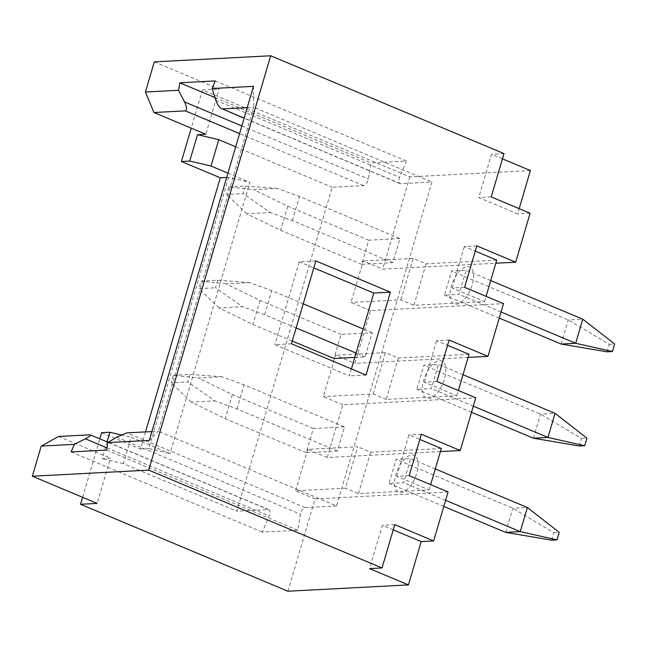 <?xml version="1.0" encoding="UTF-8"?>
<svg xmlns="http://www.w3.org/2000/svg" width="647" height="647" viewBox="0 0 647 647"><rect width="100%" height="100%" fill="white"/><g stroke="black" fill="none" stroke-linecap="round" stroke-linejoin="round"><path stroke-width="0.49" stroke-dasharray="3.23 2.43" d="M502.428 158.839L491.502 154.253L478.748 197.57L517.632 213.874L519.177 208.641M503.973 153.598L491.502 154.253M154.301 61.877L219.098 89.051L205.795 134.252M530.386 170.557L409.842 176.882L202.479 89.925L219.098 89.051M393.23 529.869L382.304 525.283L369.55 568.6M287.899 591.229L315.057 498.942L448.064 491.963M440.397 451.574L327.253 457.502L342.773 404.771L475.78 397.8M468.113 357.403L354.968 363.339L370.488 310.6L503.495 303.629M409.842 176.882L382.684 269.168L495.828 263.232M530.103 213.227L517.632 213.874M315.057 498.942L295.614 490.79L345.49 488.17L357.686 446.737L307.81 449.35L295.614 490.79M409.179 475.658L396.716 476.313L429.115 489.9L358.454 493.604L345.49 488.17M370.488 310.6L351.046 302.448L363.242 261.016L382.684 269.168M202.479 89.925L191.229 128.138M145.502 431.897L140.472 449.002L101.587 432.697M82.581 497.284L99.808 438.763M327.253 457.502L307.81 449.35M342.773 404.771L323.33 396.619L335.526 355.187L354.968 363.339M464.611 287.325L452.148 287.98L484.546 301.567L413.886 305.271L400.922 299.836L351.046 302.448M476.807 245.884L464.336 246.539L475.27 251.125M452.148 287.98L464.336 246.539M291.473 343.783L274.846 344.657L349.372 375.907L351.426 368.927M366 375.034L349.372 375.907M315.865 260.919L299.238 261.784L274.846 344.657M299.238 261.784L313.811 267.898M247.235 107.62L253.713 107.281L158.369 431.226L336.577 505.954L431.921 182.009L400.542 183.659A5.605 2.693 112.8 0 1 399.919 183.554A5.605 2.693 112.8 0 1 399.611 177.335L406.437 161.095L370.949 162.955L368.28 178.976A5.605 2.693 112.8 0 1 363.541 185.6L332.162 187.242L236.818 511.187L268.206 509.537A5.605 2.693 112.8 0 1 268.82 509.642A5.605 2.693 112.8 0 1 269.128 515.861L262.31 532.101L297.79 530.241L300.459 514.219A5.605 2.693 112.8 0 1 305.198 507.604L336.577 505.954M253.495 86.342L253.713 107.281L431.921 182.009M151.891 431.565L158.369 431.226L149.287 440.421M71.138 451.938L262.31 532.101M106.618 450.077L297.79 530.241M344.495 426.915L313.318 428.549L306.225 452.657L337.394 451.024L344.495 426.915L244.048 384.795L221.937 376.78L198.419 378.018L173.388 375.26L171.172 382.789L187.8 381.924L190.016 374.387L173.388 375.26M354.823 357.395L365.11 356.853L372.211 332.744L341.034 334.378L333.941 358.487M399.927 238.573L368.75 240.215L361.657 264.316L392.826 262.682L399.927 238.573L299.48 196.453L277.369 188.447L253.85 189.676L228.82 186.918L226.604 194.456L243.232 193.582L245.448 186.045L228.82 186.918M235.71 146.796L332.162 187.242M215.265 80.932L406.437 161.095M214.966 97.543L370.949 162.955M227.946 173.161L249.879 182.357L170.056 453.563L131.179 437.259L123.415 463.632L236.818 511.187M226.685 177.464L228.609 177.359L249.879 182.357M228.609 177.359L148.786 448.565L170.056 453.563M140.472 449.002L148.786 448.565M121.013 434.873L131.179 437.259M107.087 441.82L102.145 458.634L110.459 458.197L97.155 503.398M123.415 463.632L102.145 458.634M58.61 436.458L110.459 458.197M394.767 524.628L382.304 525.283M505.703 532.384L512.804 508.275L527.345 507.515M435.294 468.913L410.699 458.602L396.158 459.362L389.057 483.471L403.607 482.711L410.699 458.602M551.6 540.164L553.816 532.627L512.804 508.275L396.158 459.362M313.318 428.549L232.313 394.581L198.419 378.018M553.816 532.627L559.218 532.344M445.605 500.317L403.607 482.711M443.81 506.431L389.057 483.471M306.225 452.657L225.221 418.69L191.326 402.127L214.844 400.889L187.8 381.924M337.394 451.024L236.956 408.904L214.844 400.889M429.115 489.9L430.659 484.668M441.311 448.468L370.65 452.172L357.686 446.737M358.454 493.604L370.65 452.172M396.716 476.313L408.912 434.881L419.838 439.467M421.375 434.226L408.912 434.881M191.326 402.127L171.172 382.789M232.313 394.581L225.221 418.69M221.937 376.78L190.016 374.387M236.956 408.904L244.048 384.795M533.419 438.213L540.52 414.112L555.061 413.344M463.009 374.742L438.415 364.431L423.874 365.199L416.773 389.3L431.323 388.54L438.415 364.431M579.316 445.993L581.532 438.464L540.52 414.112L423.874 365.199M341.034 334.378L260.029 300.41L226.135 283.847L249.653 282.618L271.764 290.624L303.233 303.823M372.211 332.744L363.185 328.967M581.532 438.464L586.934 438.181M471.526 412.26L416.773 389.3M436.895 381.495L424.432 382.142L456.831 395.729L386.17 399.434L398.366 358.001L385.402 352.566L335.526 355.187M456.831 395.729L458.375 390.497M469.026 354.297L398.366 358.001M386.17 399.434L373.206 393.999L323.33 396.619M449.091 340.055L436.62 340.71L447.554 345.296M424.432 382.142L436.62 340.71M373.206 393.999L385.402 352.566M473.321 406.154L431.323 388.54M292.29 341.026L252.937 324.519L219.042 307.956L242.56 306.718L215.516 287.753L217.732 280.216L201.104 281.089L198.888 288.627L215.516 287.753M296.14 327.932L264.672 314.733L242.56 306.718M365.11 356.853L356.093 353.068M219.042 307.956L198.888 288.627M226.135 283.847L201.104 281.089M260.029 300.41L252.937 324.519M249.653 282.618L217.732 280.216M264.672 314.733L271.764 290.624M561.135 344.05L568.228 319.942L582.777 319.173M490.725 280.572L466.131 270.26L451.59 271.028L444.489 295.137L459.038 294.369L466.131 270.26M607.032 351.822L609.248 344.293L568.228 319.942L451.59 271.028M368.75 240.215L287.745 206.247L253.85 189.676M609.248 344.293L614.65 344.01M499.241 318.089L444.489 295.137M484.546 301.567L486.091 296.326M496.742 260.126L426.082 263.83L413.118 258.396L363.242 261.016M413.886 305.271L426.082 263.83M400.922 299.836L413.118 258.396M501.037 311.983L459.038 294.369M361.657 264.316L280.652 230.348L246.758 213.785L270.276 212.556L243.232 193.582M392.826 262.682L292.387 220.562L270.276 212.556M246.758 213.785L226.604 194.456M287.745 206.247L280.652 230.348M277.369 188.447L245.448 186.045M292.387 220.562L299.48 196.453M491.219 196.923L478.748 197.57M411.904 454.922A20.033 9.624 112.8 0 1 416.757 473.208A20.033 9.624 112.8 0 1 400.817 492.585A20.033 9.624 112.8 0 1 395.972 474.3A20.033 9.624 112.8 0 1 411.904 454.922M439.62 360.751A20.033 9.624 112.8 0 1 444.473 379.037A20.033 9.624 112.8 0 1 428.532 398.423A20.033 9.624 112.8 0 1 423.688 380.129A20.033 9.624 112.8 0 1 439.62 360.751M467.336 266.58A20.033 9.624 112.8 0 1 472.189 284.874A20.033 9.624 112.8 0 1 456.248 304.252A20.033 9.624 112.8 0 1 451.404 285.958A20.033 9.624 112.8 0 1 467.336 266.58M106.99 447.87L269.128 515.861M116.678 437.154L300.459 514.219M400.542 183.659L244.162 118.078M363.541 185.6L239.584 133.614M215.831 100.269L399.611 177.335M241.841 125.955L368.28 178.976M268.206 509.537L89.998 434.808M305.198 507.604L126.99 432.867M399.919 183.554L244.113 118.223M268.82 509.642L108.3 442.33"/><path stroke-width="0.97" d="M519.177 208.641L530.386 170.557L502.428 158.839M495.828 263.232L515.691 262.189L530.103 213.227L491.219 196.923L503.973 153.598L270.681 55.771L154.301 61.877L145.429 92.011L178.54 90.273L184.508 101.911L241.841 125.955M421.181 541.588L408.435 584.904L369.55 568.6L382.021 567.945L394.767 524.628L433.652 540.932L421.181 541.588L393.23 529.869M82.581 497.284L80.527 504.272L287.899 591.229L408.435 584.904M440.397 451.574L460.26 450.53L421.375 434.226L409.179 475.658L448.064 491.963L433.652 540.932M468.113 357.403L487.975 356.36L449.091 340.055L436.895 381.495L475.78 397.8L460.26 450.53M515.691 262.189L476.807 245.884L464.611 287.325L503.495 303.629L487.975 356.36M191.229 128.138L181.411 161.491L220.295 177.796L145.502 431.897M99.808 438.763L101.587 432.697L109.901 432.261L121.013 434.873M382.021 567.945L148.729 470.118L32.35 476.224L97.155 503.398L80.527 504.272M270.681 55.771L148.729 470.118M390.392 292.169L315.865 260.919L291.473 343.783L366 375.034L390.392 292.169L373.764 293.034L313.811 267.898M351.426 368.927L373.764 293.034M244.113 118.223L222.333 108.931C219.665 108.049 217.497 105.162 215.831 100.269L212.079 88.518L253.495 86.342L149.287 440.421L107.871 442.597L116.678 437.154L126.99 432.867L151.891 431.565M145.429 92.011L153.954 112.513L185.341 110.863C187.177 109.747 186.894 106.763 184.508 101.911M244.162 118.078L222.333 108.931L247.235 107.62M32.35 476.224L41.222 446.09L74.324 444.352L71.138 451.938L106.618 450.077L107.871 442.597M212.079 88.518L215.265 80.932L179.785 82.792L178.54 90.273M74.324 444.352L85.355 438.803C89.852 436.49 91.397 435.164 89.998 434.808L58.61 436.458L41.222 446.09M108.3 442.33L89.998 434.808M292.29 341.026L333.941 358.487L354.823 357.395M153.954 112.513L205.795 134.252L197.489 134.689L218.759 139.687L235.71 146.796M179.785 82.792L214.966 97.543M218.759 139.687L210.995 166.053L227.946 173.161M210.995 166.053L189.725 161.054L197.489 134.689M220.295 177.796L226.685 177.464M181.411 161.491L189.725 161.054M109.901 432.261L107.087 441.82M527.345 507.515L520.253 531.624L557.002 539.881L559.218 532.344L527.345 507.515L435.294 468.913M445.605 500.317L520.253 531.624L505.703 532.384L551.6 540.164L557.002 539.881M505.703 532.384L443.81 506.431M430.659 484.668L441.311 448.468L419.838 439.467M555.061 413.344L547.969 437.453L584.718 445.71L586.934 438.181L555.061 413.344L463.009 374.742M363.185 328.967L303.233 303.823M473.321 406.154L547.969 437.453L533.419 438.213L579.316 445.993L584.718 445.71M533.419 438.213L471.526 412.26M458.375 390.497L469.026 354.297L447.554 345.296M356.093 353.068L296.14 327.932M582.777 319.173L575.684 343.282L612.434 351.539L614.65 344.01L582.777 319.173L490.725 280.572M501.037 311.983L575.684 343.282L561.135 344.05L607.032 351.822L612.434 351.539M561.135 344.05L499.241 318.089M486.091 296.326L496.742 260.126L475.27 251.125M85.355 438.803L106.99 447.87M239.584 133.614L185.341 110.863"/></g></svg>
